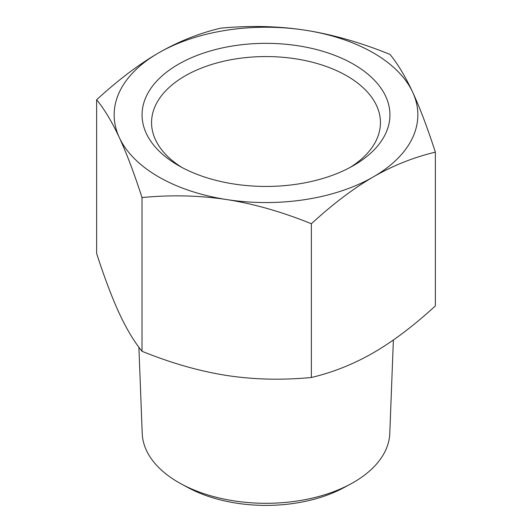 <?xml version="1.0" encoding="UTF-8"?>
<svg xmlns="http://www.w3.org/2000/svg" width="532" height="532" viewBox="0 0 532 532"><rect width="100%" height="100%" fill="white"/><g stroke="black" fill="none" stroke-linecap="round" stroke-linejoin="round"><path stroke-width="0.8" d="M96.638 99.763C118.197 79.966 138.859 64.345 158.629 52.901A151.846 87.667 0 0 0 119.328 137.575A151.846 87.667 0 0 0 226.698 199.567A151.846 87.667 0 0 0 373.371 176.877C353.6 188.328 332.939 203.949 311.38 223.739C281.933 211.836 253.704 203.783 226.698 199.567C199.693 195.424 171.464 194.745 142.017 197.545C134.131 173.193 126.563 153.203 119.328 137.575C112.092 122.021 104.531 109.412 96.638 99.763L96.638 253.511C104.531 277.864 112.092 297.853 119.328 313.481C126.563 329.035 134.131 341.644 142.017 351.293C171.464 363.203 199.693 371.256 226.698 375.466C253.704 379.615 281.933 380.287 311.38 377.494C332.939 372.4 353.6 364.161 373.371 352.776C393.141 341.331 413.803 325.71 435.362 305.913L435.362 152.165C413.803 157.259 393.141 165.499 373.371 176.877A151.846 87.667 0 0 0 412.672 92.196A151.846 87.667 0 0 0 305.302 30.211A151.846 87.667 0 0 0 158.629 52.901C178.4 41.516 199.061 33.277 220.62 28.183C250.067 25.39 278.296 26.061 305.302 30.211C332.307 34.42 360.536 42.474 389.983 54.384C397.87 64.033 405.437 76.641 412.672 92.196C419.908 107.823 427.469 127.813 435.362 152.165M311.38 223.739L311.38 377.494M181.332 483.98L188.029 487.605A114.028 65.835 0 0 0 343.971 487.605L350.668 483.98A123.816 71.481 180 0 1 181.332 483.98A123.816 71.481 180 0 1 142.217 433.414L138.899 347.263M393.381 339.995L389.783 433.414A123.816 71.481 180 0 1 353.554 482.371A123.816 71.481 180 0 1 350.668 483.98M181.858 167.42A114.44 66.074 180 0 1 151.56 122.639A114.44 66.074 180 0 1 222.203 61.592A114.44 66.074 180 0 1 346.924 75.916A114.44 66.074 180 0 1 380.44 122.639A114.44 66.074 180 0 1 350.142 167.42M178.366 165.485A123.929 71.547 0 0 0 353.634 165.479A123.929 71.547 0 0 0 353.634 64.292A123.929 71.547 0 0 0 178.366 64.292A123.929 71.547 0 0 0 178.366 165.479A123.929 71.547 0 0 0 178.366 165.485M142.017 197.545L142.017 351.293"/></g></svg>
